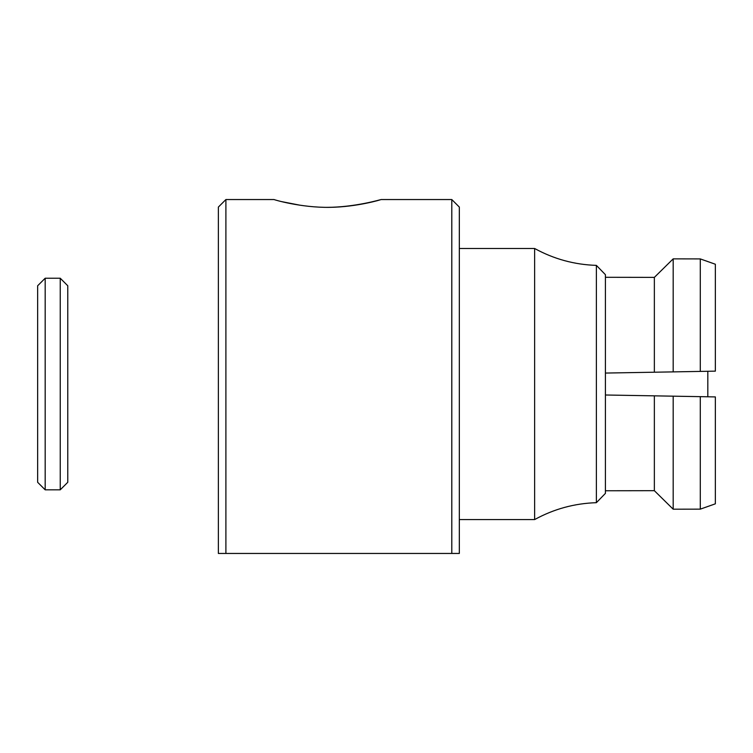 <?xml version="1.0" encoding="UTF-8"?>
<svg xmlns="http://www.w3.org/2000/svg" width="753" height="753" viewBox="0 0 753 753"><rect width="100%" height="100%" fill="white"/><g stroke="black" fill="none" stroke-linecap="round" stroke-linejoin="round"><path stroke-width="1.13" d="M60.24 278.234L60.24 489.827L45.18 489.827L45.18 278.234L60.24 278.234L67.77 285.764L67.77 482.296L60.24 489.827M45.18 278.234L37.65 285.764L37.65 482.296L45.18 489.827M605.412 493.384L605.412 274.676L596.376 265.376L596.376 502.684L605.412 493.384M596.376 502.684C574.445 503.38 553.869 509.009 534.63 519.57L534.63 248.49C553.869 259.051 574.445 264.68 596.376 265.376M326.849 207.357C354.945 207.301 380.98 199.517 381.018 199.545C381.489 199.592 357.167 206.971 329.861 207.348C300.663 207.8 273.414 199.545 274.092 199.545L225.9 199.545L225.9 553.455L218.37 553.455L218.37 207.075L225.9 199.545M281.264 201.55L300.08 205.221M459.33 553.455L459.33 207.075L451.8 199.545L451.8 553.455L459.33 553.455L225.9 553.455M715.35 503.823L700.29 509.15L700.29 396.652L715.35 396.916L715.35 503.823L700.29 509.15L673.182 509.197L700.29 509.15M654.357 490.683L605.412 490.768L654.357 490.683L673.182 509.197L654.357 490.683L654.357 395.843L700.29 396.652M673.182 509.197L673.182 396.172M605.412 394.996L654.357 395.843M700.29 258.91L700.29 371.408L715.35 371.144L715.35 264.237L700.29 258.91L673.182 258.863L700.29 258.91L715.35 264.237M700.29 371.408L673.182 371.888L673.182 258.863L654.357 277.377L605.412 277.292L654.357 277.377L673.182 258.863M673.182 371.888L654.357 372.217L654.357 277.377M654.357 372.217L605.412 373.064M707.82 371.276L707.82 396.784M534.63 248.49L459.33 248.49M534.63 519.57L459.33 519.57M381.018 199.545L451.8 199.545"/></g></svg>
